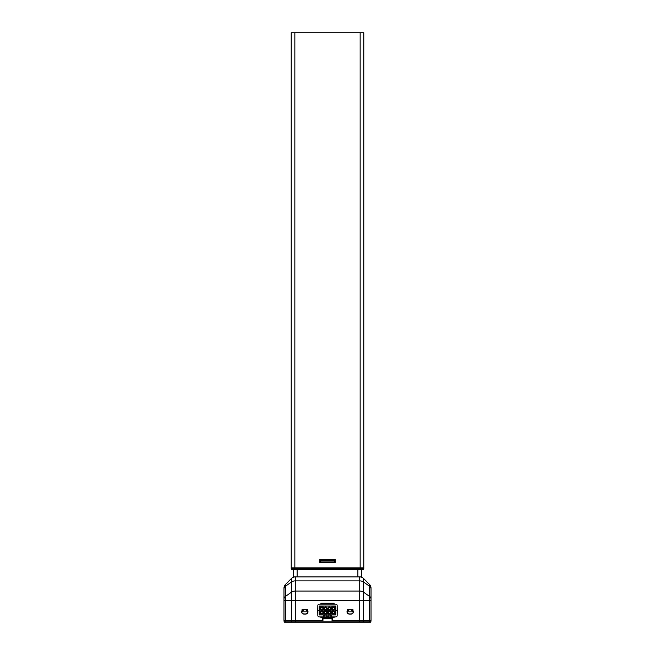 <?xml version="1.0" encoding="UTF-8"?>
<svg xmlns="http://www.w3.org/2000/svg" width="655" height="655" viewBox="0 0 655 655"><rect width="100%" height="100%" fill="white"/><g stroke="black" fill="none" stroke-linecap="round" stroke-linejoin="round"><path stroke-width="0.98" d="M351.08 609.69L353.209 611.819A2.129 2.129 0 0 0 351.08 609.69L349.262 609.69A2.129 2.129 0 0 0 347.134 611.819A2.129 2.129 0 0 0 349.262 613.948L351.08 613.948A2.129 2.129 0 0 0 353.209 611.819L347.134 611.819L349.262 609.69M305.738 609.69L307.866 611.819A2.129 2.129 0 0 0 305.738 609.69L303.92 609.69A2.129 2.129 0 0 0 301.791 611.819A2.129 2.129 0 0 0 303.92 613.948L305.738 613.948A2.129 2.129 0 0 0 307.866 611.819L301.791 611.819L303.92 609.69M284.106 620.432L284.106 621.8A0.45 0.45 0 0 0 284.557 622.25L370.443 622.25L359.489 622.25L359.489 620.432L332.036 620.432L332.036 618.623L322.964 618.623L322.964 620.432L295.511 620.432L295.511 621.8L370.894 621.8L370.894 620.432M293.17 622.25L295.511 622.25L295.511 621.8L295.413 622.25M359.595 620.432L359.587 622.25M307.604 609.551L302.045 609.551M295.405 620.432L295.348 622.25M322.964 618.623L322.964 617.763M332.036 617.763L332.036 618.623M352.955 609.551L347.396 609.551M370.443 622.25A0.45 0.45 0 0 0 370.894 621.8A0.45 0.45 0 0 1 370.443 622.25M369.436 620.432L369.436 586.176A5.445 3.848 0 0 1 371.033 588.894L371.033 620.432L334.075 620.432A1.818 1.818 0 0 1 332.265 618.623L332.265 617.763M322.735 617.763L322.735 618.623A1.818 1.818 0 0 1 320.925 620.432L283.967 620.432L283.967 588.231A5.445 5.445 0 0 1 285.564 584.383L285.564 586.176A5.445 3.848 180 0 0 283.967 588.894M349.262 609.551A2.268 2.268 0 0 0 347.003 611.819A2.268 2.268 0 0 0 349.262 614.087L351.08 614.087A2.268 2.268 0 0 0 353.348 611.819A2.268 2.268 0 0 0 351.08 609.551M303.92 609.551A2.268 2.268 0 0 0 301.652 611.819A2.268 2.268 0 0 0 303.92 614.087L305.738 614.087A2.268 2.268 0 0 0 307.997 611.819A2.268 2.268 0 0 0 305.738 609.551M291.442 620.432L291.442 578.496A5.445 5.445 0 0 1 295.29 576.908L359.71 576.908A5.445 5.445 0 0 1 363.558 578.496L363.558 620.432M363.558 578.496A5.445 5.445 0 0 0 359.71 576.908L359.71 580.887L295.29 580.887L295.29 591.056L359.71 591.056L359.71 580.887A5.445 3.848 0 0 1 363.558 582.017L369.436 586.176L369.436 584.383L363.558 578.496A5.445 5.445 0 0 0 359.71 576.908L361.511 576.908L361.511 569.645M369.436 584.383A5.445 5.445 0 0 1 371.033 588.231M293.489 569.645L293.489 576.908L295.29 576.908A5.445 5.445 0 0 0 291.442 578.496L285.564 584.383M325.052 606.063L335.843 606.063L333.395 606.063L335.843 606.063L335.843 614.947L319.157 614.947L319.157 606.063L325.052 606.063M329.948 606.063L333.035 606.063L329.948 606.063M326.501 606.063L328.859 606.063L326.501 606.063M319.157 606.063L324.692 606.063L319.157 606.063M331.569 614.947L331.569 616.863L336.244 616.863L337.161 615.962L337.26 610.509L335.843 610.509M331.569 615.815L329.948 615.815M325.052 615.815L323.431 615.815M319.157 610.509L317.74 610.509L317.839 615.962L318.756 616.863L325.052 616.863M329.948 616.863L331.569 616.863M323.431 616.863L323.431 614.947M337.26 610.509L337.161 605.048L336.244 604.147L318.756 604.147L317.839 605.048L317.74 610.509M328.859 616.216L328.859 615.127L326.141 615.127L326.141 617.215L328.859 617.215L328.859 616.216L326.141 616.216M326.141 617.215L326.141 618.033L328.859 618.033L328.859 617.215M328.859 617.706L329.948 617.706L329.948 618.304L325.052 618.304L325.052 617.256L326.141 617.256M326.141 617.706L325.052 617.706M320.835 611.565L322.735 611.565L322.989 613.105L320.876 613.383L320.835 611.565M322.424 610.869L321.155 610.869L320.246 611.778L320.246 613.948L323.324 613.948L323.324 611.778L322.424 610.869M324.643 607.758L326.55 607.758L326.796 609.297L324.692 609.568L324.643 607.758M326.231 607.062L324.962 607.062L324.053 607.963L324.053 610.141L327.14 610.141L327.14 607.963L326.231 607.062M328.45 607.758L330.357 607.758L330.603 609.297L328.499 609.568L328.45 607.758M330.038 607.062L328.769 607.062L327.86 607.963L327.86 610.141L330.947 610.141L330.947 607.963L330.038 607.062M332.265 611.565L334.165 611.565L334.418 613.105L332.306 613.383L332.265 611.565M333.845 610.869L332.576 610.869L331.676 611.778L331.676 613.948L334.754 613.948L334.754 611.778L333.845 610.869M320.835 607.758L322.735 607.758L322.989 609.297L320.876 609.568L320.835 607.758M324.643 611.565L326.55 611.565L326.796 613.105L324.692 613.383L324.643 611.565M328.45 611.565L330.357 611.565L330.603 613.105L328.499 613.383L328.45 611.565M332.265 607.758L334.165 607.758L334.418 609.297L332.306 609.568L332.265 607.758M323.324 607.062L320.246 607.062L320.246 610.141L323.324 610.141L323.324 607.062M327.14 610.869L324.053 610.869L324.053 613.948L327.14 613.948L327.14 610.869M330.947 610.869L327.86 610.869L327.86 613.948L330.947 613.948L330.947 610.869M334.754 607.062L331.676 607.062L331.676 610.141L334.754 610.141L334.754 607.062M329.948 617.706L329.948 617.256L328.859 617.256M329.948 617.256L329.948 614.947M325.052 614.947L325.052 617.256M320.696 604.147A0.909 0.909 0 0 1 321.605 603.247L333.395 603.247A0.909 0.909 0 0 1 334.304 604.147M325.052 617.763L321.605 617.763A0.909 0.909 0 0 1 320.696 616.863M334.304 616.863A0.909 0.909 0 0 1 333.395 617.763L329.948 617.763M360.152 32.75L291.221 32.75L291.221 567.836L363.779 567.836L363.779 32.75L360.152 32.75L360.152 567.836L363.779 567.836L363.779 568.745A0.909 0.909 0 0 1 362.87 569.645L292.13 569.645A0.909 0.909 0 0 1 291.221 568.745L291.221 567.836L360.152 567.836L360.152 568.745L363.779 568.745M320.696 561.941L334.304 561.941L334.304 560.303L320.696 560.303L320.696 561.941L319.869 562.768L319.869 559.476L320.696 560.303M334.304 561.941L335.131 562.768L319.869 562.768M334.304 560.303L335.131 559.476L335.131 562.768M361.871 569.645L360.152 569.645L360.152 568.745L294.848 568.745L294.848 32.75M291.221 568.745A0.909 0.909 0 0 0 292.13 569.645A0.909 0.909 0 0 1 291.221 568.745L294.848 568.745L294.848 569.645M295.348 620.432L295.348 621.8L291.565 621.8L291.884 622.25M284.557 622.25A0.45 0.45 0 0 1 284.106 621.8L291.565 621.8L291.565 620.432M285.695 620.432L286.022 622.25M359.652 620.432L359.652 622.25M369.305 620.432L368.978 622.25M363.435 620.432L363.116 622.25M359.71 620.432L359.71 600.676L295.29 600.676L295.29 620.432M295.29 576.908L295.29 580.887A5.445 3.848 -0 0 0 291.442 582.017L285.564 586.176L285.564 596.345L291.442 592.185A5.445 3.848 -0 0 1 295.29 591.056L295.29 600.676L283.967 600.676M371.033 600.676L359.71 600.676L359.71 591.056A5.445 3.848 0 0 1 363.558 592.185L369.436 596.345A5.445 3.848 0 0 1 371.033 599.063M285.564 620.432L285.564 596.345A5.445 3.848 180 0 0 283.967 599.063M297.116 569.645L297.116 576.908M357.884 569.645L357.884 576.908M319.869 559.476L335.131 559.476"/></g></svg>
